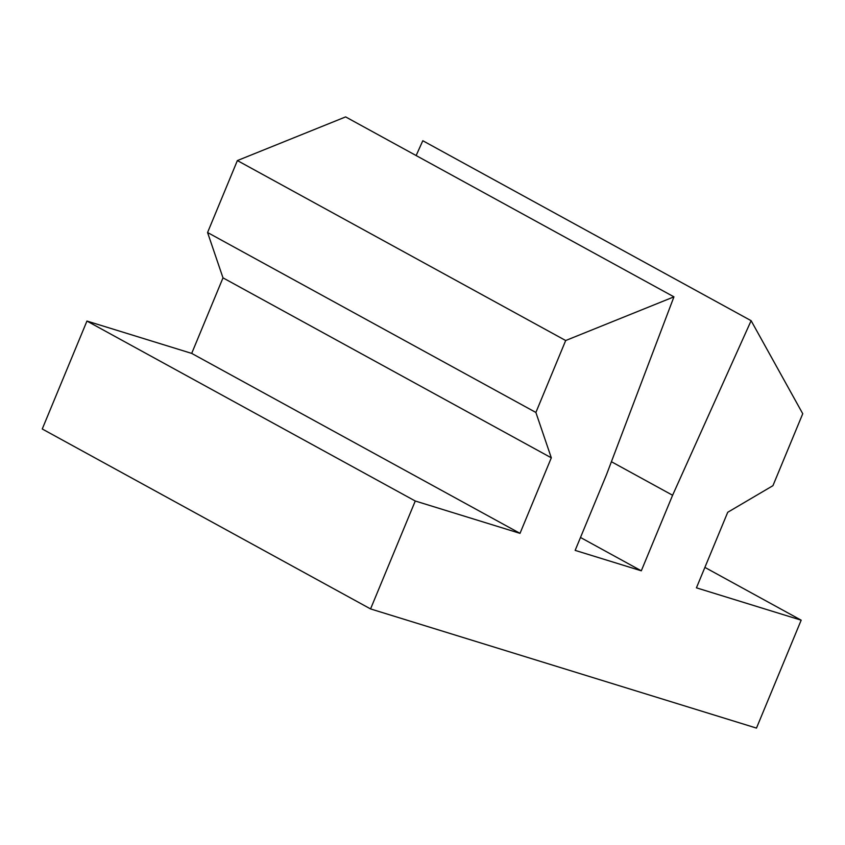 <?xml version="1.0" encoding="UTF-8"?>
<svg xmlns="http://www.w3.org/2000/svg" width="845" height="845" viewBox="0 0 845 845"><rect width="100%" height="100%" fill="white"/><g stroke="black" fill="none" stroke-linecap="round" stroke-linejoin="round"><path stroke-width="1.27" d="M641.302 570.808L575.149 550.38L606.435 474.827L673.94 296.849L565.685 340.524L535.888 412.466L551.31 457.81L520.013 533.353L415.265 501.011L370.564 608.928L756.476 728.094L801.176 620.177L696.428 587.835L727.725 512.281L772.943 485.674L802.75 413.723L751.12 320.688L672.599 495.254L641.302 570.808L580.494 537.473M611.41 461.719L672.599 495.254M751.12 320.688L422.806 140.735L416.141 155.554M704.899 567.396L801.176 620.177M415.265 501.011L86.95 321.058L42.25 428.985L370.564 608.928M86.95 321.058L191.699 353.4L520.013 533.353M191.699 353.4L222.995 277.857L551.31 457.81M222.995 277.857L207.574 232.523L535.888 412.466M207.574 232.523L237.371 160.571L565.685 340.524M673.94 296.849L345.626 116.906L237.371 160.571"/></g></svg>
